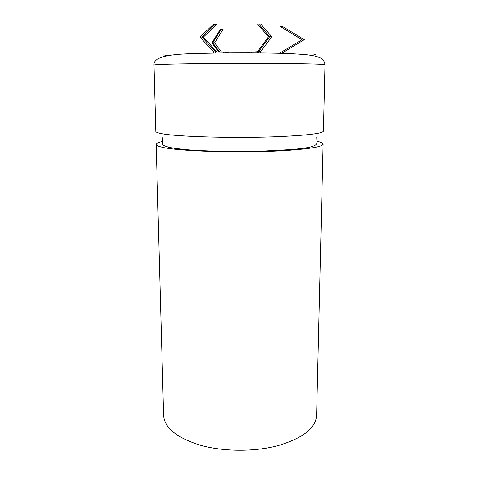 <?xml version="1.0" encoding="UTF-8"?>
<svg xmlns="http://www.w3.org/2000/svg" width="479" height="479" viewBox="0 0 479 479"><rect width="100%" height="100%" fill="white"/><g stroke="black" fill="none" stroke-linecap="round" stroke-linejoin="round"><path stroke-width="0.72" d="M153.993 65.042L155.813 131.384C155.819 132.102 157.573 132.809 161.064 133.503C175.44 136.796 237.614 138.533 280.981 136.509C308.781 135.144 322.924 133.342 323.421 131.09L325.007 64.743C324.582 64.192 310.17 63.779 281.778 63.503L194.444 63.683C167.973 64.06 154.489 64.509 153.993 65.042C153.214 57.067 168.596 54.169 192.875 53.654C217.556 52.75 252.014 52.63 278.521 53.265C290.046 53.54 299.752 54.073 307.65 54.863C315.398 55.905 316.475 56.372 319.744 57.66C320.469 58.001 324.439 59.552 325.007 64.743M315.254 54.618L311.344 55.36M315.254 54.636L311.488 55.384M162.333 141.509C158.274 142.425 156.22 143.395 156.172 144.418C156.184 145.311 157.932 146.185 161.411 147.047C175.757 151.13 237.644 153.304 280.826 150.813C308.506 149.143 322.601 146.909 323.109 144.125C323.056 143.101 320.996 142.143 316.936 141.239M167.62 55.612L163.71 54.881M213.658 52.51L213.652 51.894L215.556 51.84L201.881 37.045L215.311 24.225L216.676 24.369L203.312 37.152L216.909 51.912L228.986 52.367M167.476 55.636L163.71 54.899M247.056 52.325L257.474 51.75L257.474 52.361M247.056 52.367L247.056 52.864M251.283 51.966L251.283 52.331M251.283 52.379L251.283 52.882M257.474 52.403L257.468 52.924M258.576 51.672L260.648 51.708L271.779 36.745L269.653 36.691L258.576 51.672L258.57 52.367M258.57 52.409L258.57 52.935M269.653 36.691L258.684 23.95L257.576 24.112L268.485 36.811L257.474 51.75M260.648 51.708L260.642 52.385M260.642 52.427L260.642 52.953M271.779 36.745L260.774 24.022L258.684 23.95M280.49 52.678L280.101 53.307M282.646 52.72L282.341 53.367L282.778 52.72M282.712 52.678L304.285 39.667L282.64 26.549L280.383 26.567L302.027 39.679L280.562 52.636M280.383 26.567L301.902 39.757M282.844 52.678L304.285 39.667M218.628 51.948L211.886 42.87L220.232 29.476L221.13 29.345L223.064 29.405L214.622 42.817L221.502 52.019M221.13 29.345L212.736 42.775L219.58 51.971M223.747 52.073L223.753 52.403M223.753 52.445L223.753 52.959M216.909 51.912L216.915 52.474M216.915 52.516L216.921 53.049M228.986 52.409L228.992 52.912M213.658 52.558L213.664 53.097M213.652 51.894L199.941 37.123L213.394 24.327L215.311 24.225M215.556 51.84L215.562 52.486M215.562 52.534L215.568 53.067M212.736 42.775L214.622 42.817M201.881 37.045L199.941 37.123M156.172 144.418L163.596 415.425C164.441 427.807 176.667 437.74 200.264 445.219C223.262 451.727 254.062 451.948 277.598 445.757C302.866 438.285 315.871 428.088 316.625 415.155L323.109 144.125M162.501 137.778L162.297 142.58C162.297 144.107 163.088 145.221 164.662 145.921L168.913 147.304L175.039 148.418L187.6 149.783C207.239 151.316 234.339 151.861 259.57 151.268L292.932 149.49L305.135 148.059L311.14 146.867C316.2 145.245 316.709 144.353 316.972 142.311L316.751 137.509"/></g></svg>
